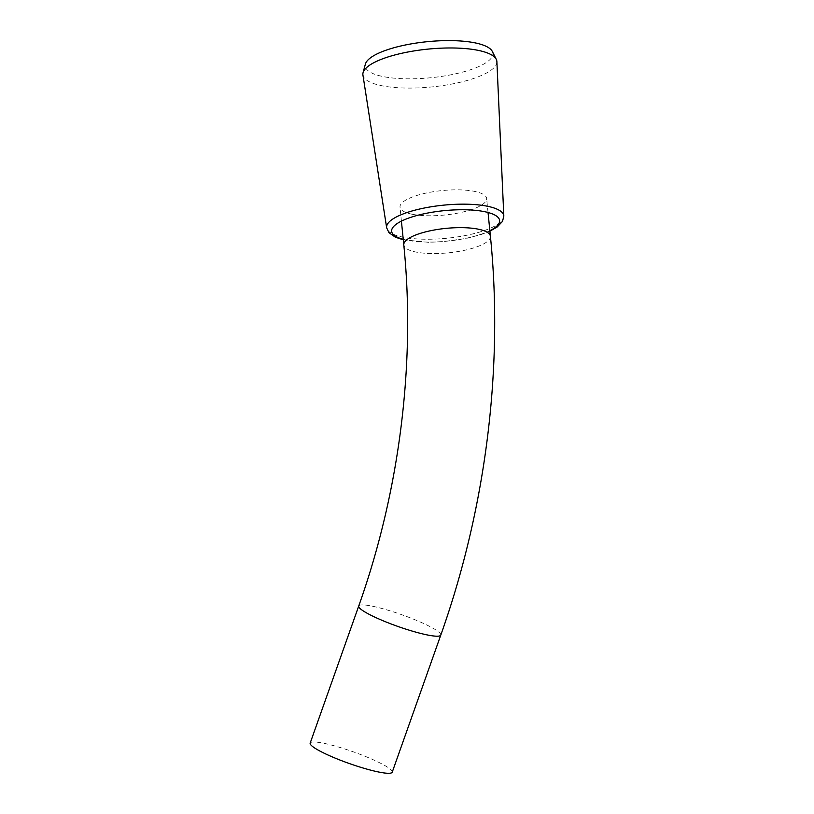 <?xml version="1.0" encoding="UTF-8"?>
<svg xmlns="http://www.w3.org/2000/svg" width="814" height="814" viewBox="0 0 814 814"><rect width="100%" height="100%" fill="white"/><g stroke="black" fill="none" stroke-linecap="round" stroke-linejoin="round"><path stroke-width="0.61" stroke-dasharray="4.07 3.05" d="M392.226 772.181A43.529 6.176 19.5 0 0 368.671 757.773A43.529 6.176 19.5 0 0 323.433 743.213A43.529 6.176 19.5 0 0 310.175 743.111M412.332 214.286A43.529 12.291 -5.7 0 1 400.02 207.132A43.529 12.291 -5.7 0 1 426.424 192.999A43.529 12.291 -5.7 0 1 474.328 191.341A43.529 12.291 -5.7 0 1 486.64 198.494A43.529 12.291 -5.7 0 1 460.236 212.627A43.529 12.291 -5.7 0 1 412.332 214.286M496.886 61.63A67.318 19.007 -5.7 0 1 456.267 83.15A67.318 19.007 -5.7 0 1 383.048 85.979A67.318 19.007 -5.7 0 1 362.922 75M492.368 51.557A64.153 18.112 -5.7 0 1 457.58 73.372A64.153 18.112 -5.7 0 1 384.422 76.821A64.153 18.112 -5.7 0 1 365.364 64.214M440.791 635.083A43.529 6.176 19.5 0 0 417.226 620.685A43.529 6.176 19.5 0 0 371.988 606.115A43.529 6.176 19.5 0 0 358.73 606.023M490.415 236.294A43.529 12.291 -5.7 0 1 464 250.427A43.529 12.291 -5.7 0 1 416.096 252.086A43.529 12.291 -5.7 0 1 403.795 244.933M489.855 230.677A54.243 15.313 -5.7 0 1 407.895 240.374A54.243 15.313 -5.7 0 1 403.235 239.326M503.825 216.107A58.883 16.626 -5.7 0 1 468.304 234.931A58.883 16.626 -5.7 0 1 404.253 237.413A58.883 16.626 -5.7 0 1 386.66 227.818M401.414 221.133L400.02 207.132M488.034 212.485L486.64 198.494M403.276 239.804L428.357 242.277L442.012 241.778L466.463 238.4L480.728 234.686L489.896 231.156"/><path stroke-width="1.22" d="M440.791 635.083A43.529 6.176 19.5 0 1 427.533 634.991A43.529 6.176 19.5 0 1 382.285 620.431A43.529 6.176 19.5 0 1 358.73 606.023L310.175 743.111A43.529 6.176 19.5 0 0 333.73 757.519A43.529 6.176 19.5 0 0 378.978 772.079A43.529 6.176 19.5 0 0 392.226 772.181L440.791 635.083C486.05 507.804 503.622 366.921 490.415 236.294L488.034 212.485M386.66 227.808L362.922 75A67.318 19.007 -5.7 0 1 363.075 72.639A67.318 19.007 -5.7 0 1 406.339 52.31A67.318 19.007 -5.7 0 1 476.709 50.071A67.318 19.007 -5.7 0 1 496.275 59.351A67.318 19.007 -5.7 0 1 496.886 61.63L503.825 216.107A58.883 16.626 -5.7 0 0 486.172 206.003A58.883 16.626 -5.7 0 0 421.296 208.649A58.883 16.626 -5.7 0 0 386.66 227.808L388.96 232.682L395.38 237.21L403.276 239.804M365.364 64.214A64.153 18.112 -5.7 0 1 365.384 64.113A64.153 18.112 -5.7 0 1 406.613 44.739A64.153 18.112 -5.7 0 1 473.677 42.603A64.153 18.112 -5.7 0 1 492.317 51.445A64.153 18.112 -5.7 0 1 492.368 51.557M358.73 606.023C399.755 490.781 415.72 362.444 403.795 244.933A43.529 12.291 -5.7 0 1 430.199 230.8A43.529 12.291 -5.7 0 1 478.103 229.141A43.529 12.291 -5.7 0 1 490.415 236.294M403.235 239.326A54.243 15.313 -5.7 0 1 409.523 217.776A54.243 15.313 -5.7 0 1 483.374 211.437A54.243 15.313 -5.7 0 1 489.855 230.677M403.795 244.933L401.414 221.133M489.896 231.156L497.242 226.964L502.513 221.367L503.825 216.107M492.317 51.445L496.275 59.351M365.384 64.113L363.075 72.639"/></g></svg>
